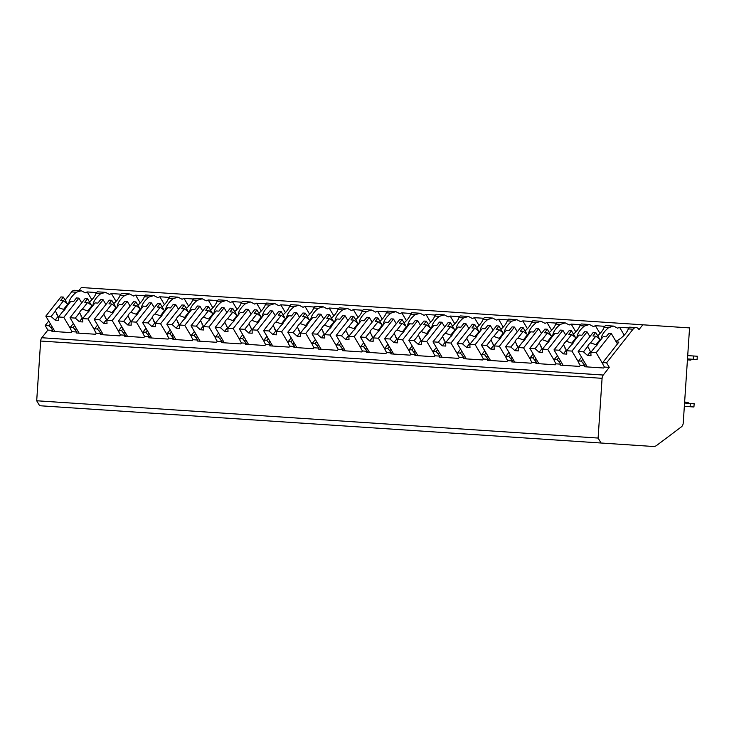 <?xml version="1.0" encoding="UTF-8"?>
<svg xmlns="http://www.w3.org/2000/svg" width="734" height="734" viewBox="0 0 734 734"><rect width="100%" height="100%" fill="white"/><g stroke="black" fill="none" stroke-linecap="round" stroke-linejoin="round"><path stroke-width="1.1" d="M48.71 321.033L45.178 325.529L47.866 330.08L41.838 337.741A4.753 3.257 93.8 0 0 40.664 341.035L36.7 400.764L39.627 405.728L653.324 446.483A9.505 6.505 93.8 0 0 656.71 445.391L681.372 426.867A4.753 3.257 93.8 0 0 683.244 422.885L689.556 327.905L81.364 287.517L78.942 290.591M71.611 291.921L76.345 292.233L81.254 290.747L74.721 290.306A6.175 4.23 93.8 0 0 71.611 291.921L65.152 300.142M649.526 446.235L653.324 446.483M642.773 324.804L638.993 329.603A6.175 4.23 93.8 0 0 636.13 327.603A6.175 4.23 93.8 0 0 633.029 329.208L606.587 362.816L609.284 367.376L603.256 375.037A4.753 3.257 93.8 0 0 602.082 378.322L598.109 438.06L601.045 443.015M36.7 400.764L598.109 438.06M73.382 323.428L70.409 327.199L70.62 329.236L72.07 331.695L71.308 332.649L51.949 331.364L52.71 330.401L47.866 330.08M72.07 331.695L76.905 332.016L76.153 332.97L95.512 334.254L96.264 333.3L101.109 333.621L100.347 334.576L119.706 335.869L120.468 334.906L125.303 335.227L124.551 336.19L143.91 337.475L144.662 336.511L149.507 336.833L148.745 337.796L168.104 339.08L168.866 338.117L173.701 338.438L172.949 339.402L192.308 340.686L193.06 339.723L197.905 340.053L197.143 341.007L216.502 342.292L217.264 341.338L222.099 341.659L221.347 342.613L240.706 343.897L241.458 342.943L246.303 343.264L245.541 344.228L264.901 345.512L265.653 344.549L270.497 344.87L269.745 345.833L289.104 347.118L289.857 346.154L294.692 346.476L293.939 347.439L313.299 348.723L314.051 347.76L318.895 348.081L318.143 349.045L337.502 350.329L338.255 349.375L343.09 349.696L342.338 350.65L361.697 351.935L362.449 350.98L367.294 351.302L366.541 352.256L385.891 353.549L386.653 352.586L391.488 352.907L390.736 353.871L410.095 355.155L410.847 354.192L415.692 354.513L414.93 355.476L434.289 356.761L435.051 355.797L439.886 356.118L439.134 357.082L458.493 358.366L459.245 357.403L464.09 357.733L463.328 358.687L482.688 359.972L483.449 359.018L488.284 359.339L487.532 360.293L506.891 361.578L507.644 360.623L512.488 360.944L511.726 361.908L531.086 363.192L531.847 362.229L536.682 362.55L535.93 363.513L555.289 364.798L556.042 363.835L560.886 364.156L560.125 365.119L579.484 366.404L580.245 365.44L585.081 365.761L584.328 366.725L603.687 368.009L604.44 367.055L609.284 367.376M52.142 326.832L51.261 327.951L52.71 330.401M616.248 341.897L618.9 342.081L602.779 362.559L602.99 364.596L604.44 367.055M602.779 362.559L606.587 362.816M581.548 357.183L578.585 360.954L578.787 362.991L580.245 365.44M578.585 360.954L581.346 361.137L582.805 359.293M585.081 365.761L581.346 361.137M557.354 355.577L554.381 359.348L554.592 361.385L556.042 363.835M554.381 359.348L557.152 359.532L558.602 357.687M560.886 364.156L557.152 359.532M533.159 353.971L530.187 357.742L530.388 359.779L531.847 362.229M530.187 357.742L532.948 357.926L534.407 356.082M536.682 362.55L532.948 357.926M508.956 352.357L505.992 356.137L506.194 358.164L507.644 360.623M505.992 356.137L508.754 356.32L510.203 354.476M512.488 360.944L508.754 356.32M484.761 350.751L481.788 354.522L481.999 356.559L483.449 359.018M481.788 354.522L484.55 354.706L486.009 352.861M488.284 359.339L484.55 354.706M460.557 349.145L457.594 352.916L457.796 354.953L459.245 357.403M457.594 352.916L460.356 353.1L461.805 351.256M464.09 357.733L460.356 353.1M436.363 347.54L433.39 351.311L433.601 353.348L435.051 355.797M433.39 351.311L436.161 351.494L437.611 349.65M439.886 356.118L436.161 351.494M412.159 345.934L409.196 349.705L409.398 351.742L410.847 354.192M409.196 349.705L411.957 349.889L413.407 348.044M415.692 354.513L411.957 349.889M387.965 344.319L384.992 348.099L385.203 350.127L386.653 352.586M384.992 348.099L387.763 348.283L389.213 346.439M391.488 352.907L387.763 348.283M363.761 342.714L360.798 346.494L361 348.522L362.449 350.98M360.798 346.494L363.559 346.677L365.009 344.824M367.294 351.302L363.559 346.677M339.567 341.108L336.594 344.879L336.805 346.916L338.255 349.375M336.594 344.879L339.365 345.063L340.815 343.218M343.09 349.696L339.365 345.063M315.363 339.503L312.4 343.273L312.601 345.31L314.051 347.76M312.4 343.273L315.161 343.457L316.611 341.613M318.895 348.081L315.161 343.457M291.169 337.897L288.196 341.668L288.407 343.705L289.857 346.154M288.196 341.668L290.967 341.851L292.416 340.007M294.692 346.476L290.967 341.851M266.965 336.291L264.001 340.062L264.203 342.099L265.653 344.549M264.001 340.062L266.763 340.246L268.213 338.402M270.497 344.87L266.763 340.246M242.771 334.676L239.798 338.457L240.009 340.484L241.458 342.943M239.798 338.457L242.569 338.64L244.018 336.796M246.303 343.264L242.569 338.64M218.567 333.071L215.603 336.842L215.805 338.879L217.264 341.338M215.603 336.842L218.365 337.025L219.824 335.181M222.099 341.659L218.365 337.025M194.372 331.465L191.4 335.236L191.611 337.273L193.06 339.723M191.4 335.236L194.171 335.42L195.62 333.575M197.905 340.053L194.171 335.42M170.178 329.86L167.205 333.631L167.407 335.667L168.866 338.117M167.205 333.631L169.967 333.814L171.426 331.97M173.701 338.438L169.967 333.814M145.974 328.254L143.002 332.025L143.213 334.062L144.662 336.511M143.002 332.025L145.772 332.208L147.222 330.364M149.507 336.833L145.772 332.208M121.78 326.639L118.807 330.419L119.018 332.447L120.468 334.906M118.807 330.419L121.569 330.603L123.028 328.759M125.303 335.227L121.569 330.603M97.576 325.034L94.613 328.814L94.814 330.841L96.264 333.3M94.613 328.814L97.374 328.997L98.824 327.144M101.109 333.621L97.374 328.997M70.409 327.199L73.18 327.382L74.629 325.538M76.905 332.016L73.18 327.382M51.261 327.951L48.976 325.777L50.426 323.933M45.178 325.529L48.976 325.777M583.631 363.312L584.512 362.192M615.927 341.347A18.056 9.313 -30.6 0 0 628.304 328.896L633.029 329.208M597.669 335.741A18.056 9.313 -30.6 0 0 604.1 327.281L608.715 327.593A18.056 9.313 -30.6 0 0 601.146 339.264M573.465 334.135A18.056 9.313 -30.6 0 0 579.906 325.676L584.512 325.988A18.056 9.313 -30.6 0 0 576.952 337.658M549.271 332.53A18.056 9.313 -30.6 0 0 555.702 324.07L560.317 324.373A18.056 9.313 -30.6 0 0 552.748 336.053M525.067 330.924A18.056 9.313 -30.6 0 0 531.508 322.465L536.123 322.767A18.056 9.313 -30.6 0 0 528.553 334.447M500.872 329.309A18.056 9.313 -30.6 0 0 507.304 320.859L511.919 321.162A18.056 9.313 -30.6 0 0 504.359 332.841M476.669 327.703A18.056 9.313 -30.6 0 0 483.11 319.244L487.725 319.556A18.056 9.313 -30.6 0 0 480.155 331.227M452.474 326.098A18.056 9.313 -30.6 0 0 458.906 317.638L463.521 317.95A18.056 9.313 -30.6 0 0 455.961 329.621M428.271 324.492A18.056 9.313 -30.6 0 0 434.712 316.033L439.327 316.345A18.056 9.313 -30.6 0 0 431.757 328.015M404.076 322.887A18.056 9.313 -30.6 0 0 410.508 314.427L415.123 314.73A18.056 9.313 -30.6 0 0 407.563 326.41M379.873 321.281A18.056 9.313 -30.6 0 0 386.313 312.822L390.928 313.124A18.056 9.313 -30.6 0 0 383.359 324.804M355.678 319.666A18.056 9.313 -30.6 0 0 362.11 311.216L366.725 311.519A18.056 9.313 -30.6 0 0 359.165 323.199M331.484 318.061A18.056 9.313 -30.6 0 0 337.915 309.601L342.53 309.913A18.056 9.313 -30.6 0 0 334.961 321.584M307.28 316.455A18.056 9.313 -30.6 0 0 313.712 307.996L318.327 308.308A18.056 9.313 -30.6 0 0 310.766 319.978M283.085 314.849A18.056 9.313 -30.6 0 0 289.517 306.39L294.132 306.693A18.056 9.313 -30.6 0 0 286.563 318.373M258.882 313.244A18.056 9.313 -30.6 0 0 265.323 304.784L269.928 305.087A18.056 9.313 -30.6 0 0 262.368 316.767M234.687 311.629A18.056 9.313 -30.6 0 0 241.119 303.179L245.734 303.481A18.056 9.313 -30.6 0 0 238.165 315.161M210.484 310.023A18.056 9.313 -30.6 0 0 216.925 301.564L221.53 301.876A18.056 9.313 -30.6 0 0 213.97 313.546M186.289 308.418A18.056 9.313 -30.6 0 0 192.721 299.958L197.336 300.27A18.056 9.313 -30.6 0 0 189.767 311.941M162.086 306.812A18.056 9.313 -30.6 0 0 168.526 298.353L173.132 298.665A18.056 9.313 -30.6 0 0 165.572 310.335M137.891 305.206A18.056 9.313 -30.6 0 0 144.323 296.747L148.938 297.05A18.056 9.313 -30.6 0 0 141.378 308.73M113.687 303.601A18.056 9.313 -30.6 0 0 120.128 295.141L124.743 295.444A18.056 9.313 -30.6 0 0 117.174 307.124M89.493 301.986A18.056 9.313 -30.6 0 0 95.925 293.536L100.54 293.839A18.056 9.313 -30.6 0 0 92.979 305.518M76.345 292.233A18.056 9.313 -30.6 0 0 68.776 303.904M636.13 327.603L629.598 327.162L628.304 328.896M96.356 292.554L87.218 291.939A18.056 9.313 -30.6 0 0 85.282 292.829L81.254 290.747M628.726 327.914L619.588 327.3A18.056 9.313 -30.6 0 0 617.652 328.181L613.624 326.107L608.715 327.593M604.522 326.3L595.393 325.694A18.056 9.313 -30.6 0 0 593.457 326.575L589.43 324.492L584.512 325.988M580.328 324.694L571.19 324.089A18.056 9.313 -30.6 0 0 569.254 324.969L565.226 322.887L560.317 324.373M556.133 323.088L546.995 322.483A18.056 9.313 -30.6 0 0 545.059 323.364L541.031 321.281L536.123 322.767M531.93 321.483L522.791 320.877A18.056 9.313 -30.6 0 0 520.856 321.758L516.828 319.675L511.919 321.162M507.735 319.877L498.597 319.262A18.056 9.313 -30.6 0 0 496.661 320.152L492.633 318.07L487.725 319.556M483.532 318.262L474.393 317.657A18.056 9.313 -30.6 0 0 472.457 318.538L468.43 316.464L463.521 317.95M459.337 316.657L450.199 316.051A18.056 9.313 -30.6 0 0 448.263 316.932L444.235 314.849L439.327 316.345M435.134 315.051L425.995 314.446A18.056 9.313 -30.6 0 0 424.059 315.326L420.031 313.244L415.123 314.73M410.939 313.446L401.801 312.84A18.056 9.313 -30.6 0 0 399.865 313.721L395.837 311.638L390.928 313.124M386.735 311.84L377.597 311.234A18.056 9.313 -30.6 0 0 375.661 312.115L371.633 310.032L366.725 311.519M362.541 310.234L353.403 309.62A18.056 9.313 -30.6 0 0 351.467 310.5L347.439 308.427L342.53 309.913M338.337 308.619L329.199 308.014A18.056 9.313 -30.6 0 0 327.263 308.895L323.244 306.812L318.327 308.308M314.143 307.014L305.005 306.408A18.056 9.313 -30.6 0 0 303.069 307.289L299.041 305.206L294.132 306.693M289.939 305.408L280.801 304.803A18.056 9.313 -30.6 0 0 278.865 305.683L274.846 303.601L269.928 305.087M265.745 303.803L256.606 303.197A18.056 9.313 -30.6 0 0 254.67 304.078L250.643 301.995L245.734 303.481M241.541 302.197L232.412 301.582A18.056 9.313 -30.6 0 0 230.467 302.472L226.448 300.389L221.53 301.876M217.347 300.582L208.208 299.977A18.056 9.313 -30.6 0 0 206.272 300.857L202.245 298.784L197.336 300.27M193.143 298.977L184.014 298.371A18.056 9.313 -30.6 0 0 182.078 299.252L178.05 297.169L173.132 298.665M168.948 297.371L159.81 296.765A18.056 9.313 -30.6 0 0 157.874 297.646L153.846 295.563L148.938 297.05M144.754 295.765L135.616 295.16A18.056 9.313 -30.6 0 0 133.68 296.041L129.652 293.958L124.743 295.444M120.55 294.16L111.412 293.554A18.056 9.313 -30.6 0 0 109.476 294.435L105.448 292.352L100.54 293.839M105.448 292.352L97.227 291.802L95.925 293.536M613.624 326.107L605.403 325.557L604.1 327.281M589.43 324.492L581.2 323.951L579.906 325.676M565.226 322.887L557.005 322.345L555.702 324.07M541.031 321.281L532.801 320.74L531.508 322.465M516.828 319.675L508.607 319.125L507.304 320.859M492.633 318.07L484.403 317.519L483.11 319.244M468.43 316.464L460.209 315.914L458.906 317.638M444.235 314.849L436.005 314.308L434.712 316.033M420.031 313.244L411.811 312.702L410.508 314.427M395.837 311.638L387.607 311.088L386.313 312.822M371.633 310.032L363.413 309.482L362.11 311.216M347.439 308.427L339.209 307.876L337.915 309.601M323.244 306.812L315.014 306.271L313.712 307.996M299.041 305.206L290.811 304.665L289.517 306.39M274.846 303.601L266.616 303.059L265.323 304.784M250.643 301.995L242.413 301.445L241.119 303.179M226.448 300.389L218.218 299.839L216.925 301.564M202.245 298.784L194.024 298.233L192.721 299.958M178.05 297.169L169.82 296.628L168.526 298.353M153.846 295.563L145.626 295.022L144.323 296.747M129.652 293.958L121.422 293.407L120.128 295.141M559.427 361.706L560.317 360.577M595.393 325.694L600.017 333.53M589.888 336.631L587.081 331.878L584.659 331.722L581.888 335.236L579.007 335.053L573.749 341.732A5.707 2.936 -30.6 0 1 572.823 343.53A5.707 2.936 -30.6 0 1 570.969 345.264L566.666 350.733L571.969 351.081L587.081 331.878M575.878 338.209L571.52 330.851L569.107 330.685L553.996 349.889L559.299 350.246L563.327 353.88L566.272 350.136A5.707 2.936 -30.6 0 0 566.887 350.448M571.52 330.851L568.749 334.365L571.639 334.557L566.373 341.246A5.707 2.936 -30.6 0 0 564.529 342.98A5.707 2.936 -30.6 0 0 563.602 344.778L559.299 350.246M571.639 334.557L576.484 338.246M573.254 342.916A5.707 2.936 -30.6 0 0 571.768 343.154L575.667 338.19M571.768 343.154L566.373 341.246M563.602 344.778L566.272 350.136M563.327 353.88L566.786 354.109L566.666 350.733M578.75 362.541L571.969 351.081M563.116 365.321L553.996 349.889M619.588 327.3L624.221 335.135M535.233 360.1L536.114 358.972M571.19 324.089L575.823 331.924M565.694 335.025L562.877 330.272L560.464 330.117L557.693 333.631L554.803 333.438L549.546 340.126A5.707 2.936 -30.6 0 1 548.619 341.925A5.707 2.936 -30.6 0 1 546.766 343.659L542.472 349.127L547.775 349.476L562.877 330.272M551.674 336.603L547.325 329.236L544.903 329.08L529.792 348.283L535.095 348.632L539.123 352.274L542.068 348.531A5.707 2.936 -30.6 0 0 542.692 348.843M547.325 329.236L544.555 332.759L547.436 332.952L542.178 339.64A5.707 2.936 -30.6 0 0 540.325 341.374A5.707 2.936 -30.6 0 0 539.398 343.163L535.095 348.632M547.436 332.952L552.289 336.64M549.05 341.31A5.707 2.936 -30.6 0 0 547.564 341.549L551.463 336.585M547.564 341.549L542.178 339.64M539.398 343.163L542.068 348.531M539.123 352.274L542.582 352.503L542.472 349.127M554.546 360.935L547.775 349.476M538.912 363.706L529.792 348.283M511.038 358.486L511.919 357.366M546.995 322.483L551.629 330.318M541.49 333.419L538.683 328.667L536.26 328.502L533.49 332.025L530.609 331.832L525.351 338.521A5.707 2.936 -30.6 0 1 524.425 340.319A5.707 2.936 -30.6 0 1 522.571 342.053L518.268 347.521L523.571 347.87L538.683 328.667M527.48 334.998L523.122 327.63L520.709 327.474L505.598 346.677L510.901 347.026L514.929 350.668L517.874 346.925A5.707 2.936 -30.6 0 0 518.488 347.237M523.122 327.63L520.351 331.153L523.241 331.346L517.984 338.025A5.707 2.936 -30.6 0 0 516.13 339.769A5.707 2.936 -30.6 0 0 515.204 341.558L510.901 347.026M523.241 331.346L528.085 335.034M524.856 339.695A5.707 2.936 -30.6 0 0 523.37 339.943L527.269 334.979M523.37 339.943L517.984 338.025M515.204 341.558L517.874 346.925M514.929 350.668L518.388 350.898L518.268 347.521M530.352 359.33L523.571 347.87M514.717 362.101L505.598 346.677M486.835 356.88L487.715 355.761M522.791 320.877L527.425 328.713M517.296 331.814L514.479 327.061L512.066 326.896L509.295 330.419L506.405 330.227L501.148 336.915A5.707 2.936 -30.6 0 1 500.221 338.704A5.707 2.936 -30.6 0 1 498.368 340.438L494.074 345.907L499.377 346.264L514.479 327.061M503.276 333.383L498.927 326.024L496.505 325.868L481.394 345.072L486.697 345.42L490.734 349.054L493.67 345.319A5.707 2.936 -30.6 0 0 494.294 345.622M498.927 326.024L496.156 329.548L499.037 329.74L493.78 336.42A5.707 2.936 -30.6 0 0 491.927 338.154A5.707 2.936 -30.6 0 0 491 339.952L486.697 345.42M499.037 329.74L503.891 333.429M500.652 338.09A5.707 2.936 -30.6 0 0 499.166 338.328L503.065 333.374M499.166 338.328L493.78 336.42M491 339.952L493.67 345.319M490.734 349.054L494.184 349.283L494.074 345.907M506.148 357.724L499.377 346.264M490.514 360.495L481.394 345.072M462.64 355.274L463.521 354.155M498.597 319.262L503.23 327.098M493.092 330.199L490.284 325.446L487.862 325.29L485.091 328.814L482.21 328.621L476.953 335.3A5.707 2.936 -30.6 0 1 476.027 337.099A5.707 2.936 -30.6 0 1 474.173 338.833L469.87 344.301L475.173 344.659L490.284 325.446M479.082 331.777L474.724 324.419L472.311 324.254L457.199 343.466L462.503 343.815L466.53 347.448L469.476 343.705A5.707 2.936 -30.6 0 0 470.099 344.017M474.724 324.419L471.962 327.942L474.843 328.135L469.586 334.814A5.707 2.936 -30.6 0 0 467.732 336.548A5.707 2.936 -30.6 0 0 466.806 338.346L462.503 343.815M474.843 328.135L479.697 331.823M476.458 336.484A5.707 2.936 -30.6 0 0 474.971 336.722L478.871 331.768M474.971 336.722L469.586 334.814M466.806 338.346L469.476 343.705M466.53 347.448L469.989 347.677L469.87 344.301M481.954 356.118L475.173 344.659M466.319 358.889L457.199 343.466M438.437 353.669L439.317 352.549M474.393 317.657L479.027 325.492M468.898 328.593L466.081 323.841L463.668 323.685L460.897 327.208L458.016 327.015L452.75 333.695A5.707 2.936 -30.6 0 1 451.823 335.493A5.707 2.936 -30.6 0 1 449.979 337.227L445.676 342.695L450.979 343.044L466.081 323.841M454.878 330.172L450.529 322.813L448.107 322.648L432.996 341.851L438.308 342.209L442.336 345.842L445.272 342.099A5.707 2.936 -30.6 0 0 445.896 342.411M450.529 322.813L447.758 326.327L450.639 326.52L445.382 333.208A5.707 2.936 -30.6 0 0 443.529 334.943A5.707 2.936 -30.6 0 0 442.602 336.741L438.308 342.209M450.639 326.52L455.493 330.217M452.254 334.878A5.707 2.936 -30.6 0 0 450.768 335.117L454.667 330.162M450.768 335.117L445.382 333.208M442.602 336.741L445.272 342.099M442.336 345.842L445.786 346.072L445.676 342.695M457.75 354.504L450.979 343.044M442.116 357.284L432.996 341.851M414.242 352.063L415.123 350.935M450.199 316.051L454.832 323.887M444.694 326.988L441.886 322.235L439.464 322.079L436.693 325.593L433.812 325.401L428.555 332.089A5.707 2.936 -30.6 0 1 427.628 333.887A5.707 2.936 -30.6 0 1 425.775 335.622L421.472 341.09L426.775 341.438L441.886 322.235M430.684 328.566L426.335 321.208L423.913 321.042L408.801 340.246L414.104 340.604L418.132 344.237L421.077 340.493A5.707 2.936 -30.6 0 0 421.701 340.805M426.335 321.208L423.564 324.722L426.445 324.914L421.188 331.603A5.707 2.936 -30.6 0 0 419.334 333.337A5.707 2.936 -30.6 0 0 418.408 335.135L414.104 340.604M426.445 324.914L431.298 328.603M428.06 333.273A5.707 2.936 -30.6 0 0 426.573 333.511L430.473 328.548M426.573 333.511L421.188 331.603M418.408 335.135L421.077 340.493M418.132 344.237L421.591 344.466L421.472 341.09M433.555 352.898L426.775 341.438M417.921 355.669L408.801 340.246M390.038 350.448L390.919 349.329M425.995 314.446L430.629 322.281M420.499 325.382L417.692 320.63L415.27 320.464L412.499 323.988L409.618 323.795L404.351 330.483A5.707 2.936 -30.6 0 1 403.434 332.282A5.707 2.936 -30.6 0 1 401.581 334.016L397.277 339.484L402.581 339.833L417.692 320.63M406.48 326.96L402.131 319.593L399.709 319.437L384.598 338.64L389.91 338.989L393.938 342.631L396.883 338.888A5.707 2.936 -30.6 0 0 397.498 339.2M402.131 319.593L399.36 323.116L402.241 323.309L396.984 329.997A5.707 2.936 -30.6 0 0 395.131 331.731A5.707 2.936 -30.6 0 0 394.204 333.52L389.91 338.989M402.241 323.309L407.095 326.997M403.856 331.667A5.707 2.936 -30.6 0 0 402.37 331.906L406.278 326.942M402.37 331.906L396.984 329.997M394.204 333.52L396.883 338.888M393.938 342.631L397.388 342.861L397.277 339.484M409.352 351.292L402.581 339.833M393.727 354.063L384.598 338.64M365.844 348.843L366.725 347.723M401.801 312.84L406.434 320.675M396.296 323.777L393.488 319.024L391.066 318.859L388.295 322.382L385.414 322.189L380.157 328.878A5.707 2.936 -30.6 0 1 379.23 330.667A5.707 2.936 -30.6 0 1 377.377 332.41L373.074 337.879L378.377 338.227L393.488 319.024M382.286 325.355L377.937 317.987L375.514 317.831L360.403 337.034L365.706 337.383L369.734 341.016L372.679 337.282A5.707 2.936 -30.6 0 0 373.303 337.594M377.937 317.987L375.166 321.51L378.047 321.703L372.789 328.382A5.707 2.936 -30.6 0 0 370.936 330.117A5.707 2.936 -30.6 0 0 370.009 331.915L365.706 337.383M378.047 321.703L382.9 325.391M379.661 330.052A5.707 2.936 -30.6 0 0 378.175 330.291L382.075 325.336M378.175 330.291L372.789 328.382M370.009 331.915L372.679 337.282M369.734 341.016L373.193 341.255L373.074 337.879M385.157 349.687L378.377 338.227M369.523 352.458L360.403 337.034M341.64 347.237L342.521 346.118M377.597 311.234L382.231 319.07M372.101 322.162L369.294 317.418L366.872 317.253L364.101 320.776L361.22 320.584L355.953 327.272A5.707 2.936 -30.6 0 1 355.036 329.061A5.707 2.936 -30.6 0 1 353.182 330.795L348.879 336.264L354.183 336.622L369.294 317.418M358.091 323.74L353.733 316.382L351.311 316.216L336.209 335.429L341.512 335.777L345.54 339.411L348.485 335.667A5.707 2.936 -30.6 0 0 349.1 335.979M353.733 316.382L350.962 319.905L353.852 320.097L348.586 326.777A5.707 2.936 -30.6 0 0 346.732 328.511A5.707 2.936 -30.6 0 0 345.815 330.309L341.512 335.777M353.852 320.097L358.697 323.786M355.458 328.447A5.707 2.936 -30.6 0 0 353.971 328.685L357.88 323.731M353.971 328.685L348.586 326.777M345.815 330.309L348.485 335.667M345.54 339.411L348.989 339.64L348.879 336.264M360.954 348.081L354.183 336.622M345.329 350.852L336.209 335.429M317.446 345.631L318.327 344.512M353.403 309.62L358.036 317.455M347.898 320.556L345.09 315.803L342.668 315.648L339.897 319.171L337.016 318.978L331.759 325.657A5.707 2.936 -30.6 0 1 330.832 327.456A5.707 2.936 -30.6 0 1 328.979 329.19L324.676 334.658L329.979 335.016L345.09 315.803M333.887 322.134L329.538 314.776L327.116 314.611L312.005 333.814L317.308 334.172L321.336 337.805L324.281 334.062A5.707 2.936 -30.6 0 0 324.905 334.374M329.538 314.776L326.768 318.299L329.649 318.483L324.391 325.171A5.707 2.936 -30.6 0 0 322.538 326.905A5.707 2.936 -30.6 0 0 321.611 328.704L317.308 334.172M329.649 318.483L334.502 322.18M331.263 326.841A5.707 2.936 -30.6 0 0 329.777 327.08L333.676 322.125M329.777 327.08L324.391 325.171M321.611 328.704L324.281 334.062M321.336 337.805L324.795 338.035L324.676 334.658M336.759 346.476L329.979 335.016M321.125 349.246L312.005 333.814M293.242 344.026L294.132 342.897M329.199 308.014L333.832 315.849M323.703 318.951L320.896 314.198L318.473 314.042L315.703 317.556L312.822 317.372L307.555 324.052A5.707 2.936 -30.6 0 1 306.638 325.85A5.707 2.936 -30.6 0 1 304.784 327.584L300.481 333.053L305.784 333.401L320.896 314.198M309.693 320.529L305.335 313.17L302.913 313.005L287.811 332.208L293.114 332.566L297.142 336.2L300.087 332.456A5.707 2.936 -30.6 0 0 300.701 332.768M305.335 313.17L302.564 316.684L305.454 316.877L300.188 323.566A5.707 2.936 -30.6 0 0 298.334 325.3A5.707 2.936 -30.6 0 0 297.417 327.098L293.114 332.566M305.454 316.877L310.298 320.565M307.06 325.235A5.707 2.936 -30.6 0 0 305.573 325.474L309.482 320.519M305.573 325.474L300.188 323.566M297.417 327.098L300.087 332.456M297.142 336.2L300.601 336.429L300.481 333.053M312.556 344.861L305.784 333.401M296.931 347.641L287.811 332.208M269.048 342.42L269.928 341.292M305.005 306.408L309.638 314.244M299.5 317.345L296.692 312.592L294.27 312.436L291.508 315.95L288.618 315.758L283.361 322.446A5.707 2.936 -30.6 0 1 282.434 324.244A5.707 2.936 -30.6 0 1 280.581 325.979L276.278 331.447L281.581 331.796L296.692 312.592M285.489 318.923L281.14 311.555L278.718 311.399L263.607 330.603L268.91 330.951L272.938 334.594L275.883 330.851A5.707 2.936 -30.6 0 0 276.507 331.162M281.14 311.555L278.369 315.079L281.25 315.271L275.993 321.96A5.707 2.936 -30.6 0 0 274.14 323.694A5.707 2.936 -30.6 0 0 273.213 325.483L268.91 330.951M281.25 315.271L286.104 318.96M282.865 323.63A5.707 2.936 -30.6 0 0 281.379 323.868L285.278 318.905M281.379 323.868L275.993 321.96M273.213 325.483L275.883 330.851M272.938 334.594L276.397 334.823L276.278 331.447M288.361 343.255L281.581 331.796M272.727 346.026L263.607 330.603M244.844 340.805L245.734 339.686M280.801 304.803L285.434 312.638M275.305 315.739L272.498 310.987L270.075 310.821L267.304 314.345L264.423 314.152L259.166 320.841A5.707 2.936 -30.6 0 1 258.24 322.639A5.707 2.936 -30.6 0 1 256.386 324.373L252.083 329.841L257.386 330.19L272.498 310.987M261.295 317.317L256.937 309.95L254.514 309.794L239.412 328.997L244.716 329.346L248.743 332.988L251.689 329.245A5.707 2.936 -30.6 0 0 252.303 329.557M256.937 309.95L254.166 313.473L257.056 313.666L251.79 320.345A5.707 2.936 -30.6 0 0 249.936 322.088A5.707 2.936 -30.6 0 0 249.019 323.877L244.716 329.346M257.056 313.666L261.9 317.354M258.662 322.015A5.707 2.936 -30.6 0 0 257.184 322.263L261.084 317.299M257.184 322.263L251.79 320.345M249.019 323.877L251.689 329.245M248.743 332.988L252.202 333.218L252.083 329.841M264.157 341.649L257.386 330.19M248.532 344.42L239.412 328.997M220.65 339.2L221.53 338.08M256.606 303.197L261.24 311.032M251.101 314.134L248.294 309.381L245.881 309.216L243.11 312.739L240.22 312.546L234.963 319.235A5.707 2.936 -30.6 0 1 234.036 321.024A5.707 2.936 -30.6 0 1 232.183 322.758L227.879 328.226L233.183 328.584L248.294 309.381M237.091 315.703L232.742 308.344L230.32 308.188L215.209 327.392L220.512 327.74L224.54 331.373L227.485 327.639A5.707 2.936 -30.6 0 0 228.109 327.942M232.742 308.344L229.971 311.867L232.852 312.06L227.595 318.739A5.707 2.936 -30.6 0 0 225.742 320.474A5.707 2.936 -30.6 0 0 224.815 322.272L220.512 327.74M232.852 312.06L237.706 315.748M234.467 320.409A5.707 2.936 -30.6 0 0 232.981 320.648L236.88 315.693M232.981 320.648L227.595 318.739M224.815 322.272L227.485 327.639M224.54 331.373L227.999 331.603L227.879 328.226M239.963 340.044L233.183 328.584M224.329 342.815L215.209 327.392M196.446 337.594L197.336 336.475M232.412 301.582L237.036 309.418M226.907 312.519L224.099 307.775L221.677 307.61L218.906 311.133L216.025 310.941L210.768 317.62A5.707 2.936 -30.6 0 1 209.841 319.418A5.707 2.936 -30.6 0 1 207.988 321.153L203.685 326.621L208.988 326.979L224.099 307.775M212.897 314.097L208.539 306.739L206.126 306.573L191.014 325.786L196.317 326.135L200.345 329.768L203.29 326.024A5.707 2.936 -30.6 0 0 203.905 326.336M208.539 306.739L205.768 310.262L208.658 310.454L203.391 317.134A5.707 2.936 -30.6 0 0 201.547 318.868A5.707 2.936 -30.6 0 0 200.621 320.666L196.317 326.135M208.658 310.454L213.502 314.143M210.273 318.804A5.707 2.936 -30.6 0 0 208.786 319.042L212.686 314.088M208.786 319.042L203.391 317.134M200.621 320.666L203.29 326.024M200.345 329.768L203.804 329.997L203.685 326.621M215.759 338.438L208.988 326.979M200.134 341.209L191.014 325.786M172.251 335.988L173.132 334.869M208.208 299.977L212.842 307.812M202.712 310.913L199.896 306.161L197.483 306.005L194.712 309.528L191.822 309.335L186.564 316.015A5.707 2.936 -30.6 0 1 185.638 317.813A5.707 2.936 -30.6 0 1 183.784 319.547L179.481 325.015L184.794 325.373L199.896 306.161M188.693 312.491L184.344 305.133L181.922 304.968L166.811 324.171L172.114 324.529L176.142 328.162L179.087 324.419A5.707 2.936 -30.6 0 0 179.711 324.731M184.344 305.133L181.573 308.647L184.454 308.84L179.197 315.528A5.707 2.936 -30.6 0 0 177.344 317.262A5.707 2.936 -30.6 0 0 176.417 319.061L172.114 324.529M184.454 308.84L189.308 312.537M186.069 317.198A5.707 2.936 -30.6 0 0 184.583 317.437L188.482 312.482M184.583 317.437L179.197 315.528M176.417 319.061L179.087 324.419M176.142 328.162L179.601 328.392L179.481 325.015M191.565 336.833L184.794 325.373M175.931 339.603L166.811 324.171M148.048 334.383L148.938 333.254M184.014 298.371L188.638 306.206M178.509 309.308L175.701 304.555L173.279 304.399L170.508 307.913L167.627 307.729L162.37 314.409A5.707 2.936 -30.6 0 1 161.443 316.207A5.707 2.936 -30.6 0 1 159.59 317.941L155.287 323.41L160.59 323.758L175.701 304.555M164.499 310.886L160.14 303.527L157.727 303.362L142.616 322.565L147.919 322.923L151.947 326.557L154.892 322.813A5.707 2.936 -30.6 0 0 155.507 323.125M160.14 303.527L157.37 307.041L160.26 307.234L155.002 313.923A5.707 2.936 -30.6 0 0 153.149 315.657A5.707 2.936 -30.6 0 0 152.222 317.455L147.919 322.923M160.26 307.234L165.104 310.922M161.875 315.592A5.707 2.936 -30.6 0 0 160.388 315.831L164.288 310.867M160.388 315.831L155.002 313.923M152.222 317.455L154.892 322.813M151.947 326.557L155.406 326.786L155.287 323.41M167.37 335.218L160.59 323.758M151.736 337.989L142.616 322.565M123.853 332.777L124.734 331.649M159.81 296.765L164.444 304.601M154.314 307.702L151.498 302.949L149.085 302.784L146.314 306.307L143.424 306.115L138.166 312.803A5.707 2.936 -30.6 0 1 137.24 314.602A5.707 2.936 -30.6 0 1 135.386 316.336L131.092 321.804L136.396 322.153L151.498 302.949M140.295 309.28L135.946 301.913L133.524 301.757L118.413 320.96L123.716 321.308L127.744 324.951L130.689 321.208A5.707 2.936 -30.6 0 0 131.313 321.52M135.946 301.913L133.175 305.436L136.056 305.628L130.799 312.317A5.707 2.936 -30.6 0 0 128.945 314.051A5.707 2.936 -30.6 0 0 128.019 315.84L123.716 321.308M136.056 305.628L140.91 309.317M137.671 313.987A5.707 2.936 -30.6 0 0 136.185 314.225L140.084 309.262M136.185 314.225L130.799 312.317M128.019 315.84L130.689 321.208M127.744 324.951L131.202 325.18L131.092 321.804M143.167 333.612L136.396 322.153M127.532 336.383L118.413 320.96M99.659 331.162L100.54 330.043M135.616 295.16L140.249 302.995M130.111 306.096L127.303 301.344L124.881 301.179L122.11 304.702L119.229 304.509L113.972 311.198A5.707 2.936 -30.6 0 1 113.045 312.996A5.707 2.936 -30.6 0 1 111.192 314.73L106.889 320.198L112.192 320.547L127.303 301.344M116.1 307.674L111.742 300.307L109.329 300.151L94.218 319.354L99.521 319.703L103.549 323.336L106.494 319.602A5.707 2.936 -30.6 0 0 107.118 319.914M111.742 300.307L108.971 303.83L111.862 304.023L106.604 310.702A5.707 2.936 -30.6 0 0 104.751 312.436A5.707 2.936 -30.6 0 0 103.824 314.235L99.521 319.703M111.862 304.023L116.706 307.711M113.476 312.372A5.707 2.936 -30.6 0 0 111.99 312.611L115.889 307.656M111.99 312.611L106.604 310.702M103.824 314.235L106.494 319.602M103.549 323.336L107.008 323.575L106.889 320.198M118.972 332.007L112.192 320.547M103.338 334.777L94.218 319.354M75.455 329.557L76.336 328.437M111.412 293.554L116.045 301.39M105.916 304.491L103.099 299.738L100.686 299.573L97.916 303.096L95.025 302.903L89.768 309.592A5.707 2.936 -30.6 0 1 88.842 311.381A5.707 2.936 -30.6 0 1 86.997 313.115L82.694 318.584L87.997 318.941L103.099 299.738M91.897 306.06L87.548 298.701L85.126 298.536L70.014 317.749L75.318 318.097L79.355 321.731L82.291 317.987A5.707 2.936 -30.6 0 0 82.914 318.299M87.548 298.701L84.777 302.224L87.658 302.417L82.401 309.097A5.707 2.936 -30.6 0 0 80.547 310.831A5.707 2.936 -30.6 0 0 79.621 312.629L75.318 318.097M87.658 302.417L92.512 306.106M89.273 310.766A5.707 2.936 -30.6 0 0 87.786 311.005L91.686 306.05M87.786 311.005L82.401 309.097M79.621 312.629L82.291 317.987M79.355 321.731L82.804 321.96L82.694 318.584M94.769 330.401L87.997 318.941M79.134 333.172L70.014 317.749M87.218 291.939L91.851 299.775M81.713 302.876L78.905 298.123L76.483 297.967L73.712 301.49L70.831 301.298L65.574 307.977A5.707 2.936 -30.6 0 1 64.647 309.776A5.707 2.936 -30.6 0 1 62.794 311.51L58.491 316.978L63.794 317.336L78.905 298.123M67.702 304.454L63.344 297.096L60.931 296.931L45.82 316.134L51.123 316.492L55.151 320.125L58.096 316.382A5.707 2.936 -30.6 0 0 58.72 316.693M63.344 297.096L60.583 300.619L63.463 300.802L58.206 307.491A5.707 2.936 -30.6 0 0 56.353 309.225A5.707 2.936 -30.6 0 0 55.426 311.023L51.123 316.492M63.463 300.802L68.317 304.5M65.078 309.161A5.707 2.936 -30.6 0 0 63.592 309.399L67.491 304.445M63.592 309.399L58.206 307.491M55.426 311.023L58.096 316.382M55.151 320.125L58.61 320.354L58.491 316.978M70.574 328.795L63.794 317.336M54.94 331.566L45.82 316.134M687.712 355.605L697.3 356.238L697.08 359.559L687.492 358.926M693.492 355.99L693.272 359.302M694.153 403.663L693.933 406.985L690.116 406.728L690.336 403.406L694.153 403.663M690.336 403.406L684.565 403.03M684.345 406.342L690.116 406.728M684.629 402.076L688.024 402.305L688.611 403.296M691.538 359.192L690.832 360.1L687.428 359.871M617.45 343.925L611.275 333.484L608.862 333.328L606.091 336.851L603.201 336.658L597.944 343.338A5.707 2.936 -30.6 0 1 597.017 345.136A5.707 2.936 -30.6 0 1 595.164 346.87L590.861 352.338L596.173 352.696L611.275 333.484M600.073 339.814L595.724 332.456L593.301 332.291L578.19 351.494L583.493 351.852L587.521 355.485L590.466 351.742A5.707 2.936 -30.6 0 0 591.09 352.054M595.724 332.456L592.953 335.979L595.834 336.163L590.576 342.851A5.707 2.936 -30.6 0 0 588.723 344.585A5.707 2.936 -30.6 0 0 587.796 346.384L583.493 351.852M595.834 336.163L600.687 339.86M597.448 344.521A5.707 2.936 -30.6 0 0 595.962 344.76L599.861 339.805M595.962 344.76L590.576 342.851M587.796 346.384L590.466 351.742M587.521 355.485L590.98 355.715L590.861 352.338M602.944 364.156L596.173 352.696M587.31 366.927L578.19 351.494M40.664 341.035L602.082 378.322M41.838 337.741L603.256 375.037M565.354 348.852L565.015 348.274M541.16 347.246L540.82 346.668M516.956 345.631L516.617 345.063M492.762 344.026L492.422 343.448M468.558 342.42L468.219 341.842M444.364 340.815L444.024 340.237M420.16 339.209L419.82 338.631M395.965 337.594L395.626 337.025M371.762 335.988L371.422 335.41M347.567 334.383L347.228 333.805M323.364 332.777L323.024 332.199M299.169 331.172L298.83 330.594M274.975 329.566L274.626 328.988M250.771 327.951L250.432 327.382M226.577 326.346L226.228 325.768M202.373 324.74L202.033 324.162M178.178 323.134L177.83 322.556M153.975 321.529L153.635 320.951M129.78 319.914L129.441 319.345M105.577 318.308L105.237 317.73M81.382 316.703L81.043 316.125M57.179 315.097L56.839 314.519M589.558 350.457L589.209 349.879"/></g></svg>
